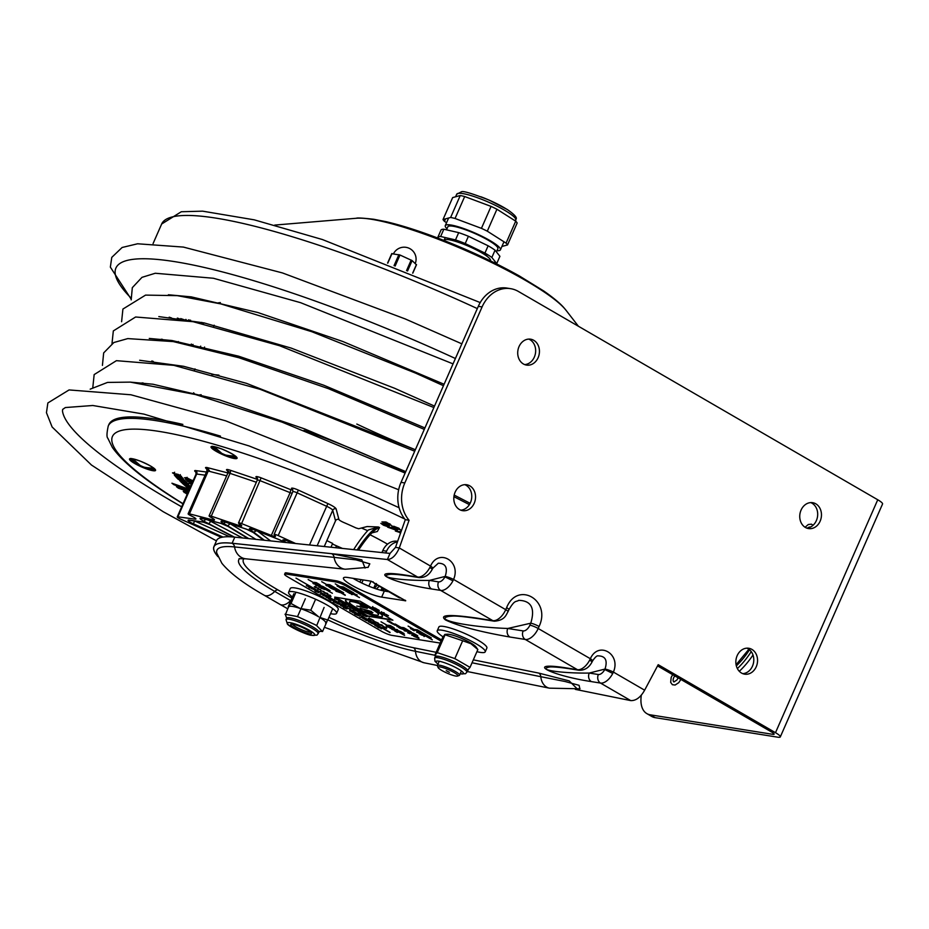<?xml version="1.0" encoding="UTF-8"?>
<svg xmlns="http://www.w3.org/2000/svg" width="929" height="929" viewBox="0 0 929 929"><rect width="100%" height="100%" fill="white"/><g stroke="black" fill="none" stroke-linecap="round" stroke-linejoin="round"><path stroke-width="1.39" d="M292.461 596.952A26.209 4.482 23.7 0 1 288.605 592.284A26.209 4.482 23.7 0 1 309.473 596.639A26.209 4.482 23.7 0 1 336.588 613.349A26.209 4.482 23.7 0 1 330.538 613.674M336.588 613.349L338.249 609.563A26.209 4.482 -156.3 0 0 311.134 592.853A26.209 4.482 -156.3 0 0 290.266 588.498L288.605 592.284M285.029 614.232L285.818 614.371A20.171 3.449 -156.3 0 0 285.424 614.626L292.856 596.395L294.249 596.139M324.105 607.438L316.673 625.67A20.171 3.449 -156.3 0 0 315.094 624.718L298.708 617.135A20.171 3.449 -156.3 0 0 296.734 616.438L285.818 614.371M322.131 631.186L321.736 631.43A20.171 3.449 -156.3 0 0 321.968 631.325A20.171 3.449 -156.3 0 0 322.131 631.186L316.673 625.67M327.194 620.955L322.526 631.581M305.351 598.764L297.524 616.589L298.708 617.135M315.094 624.718L316.278 625.263M319.82 631.337L321.736 631.43M285.424 614.626L286.655 618.168A17.593 3.008 23.7 0 1 303.969 622.476A17.593 3.008 23.7 0 1 318.856 632.301L319.669 631.348M296.734 616.438L297.524 616.589M290.847 624.276A11.357 1.951 -156.3 0 0 300.624 630.93A11.357 1.951 -156.3 0 0 311.47 633.206A11.357 1.951 -156.3 0 0 301.879 627.238A11.357 1.951 -156.3 0 0 290.986 624.207A11.357 1.951 -156.3 0 0 290.847 624.276M310.541 632.126A10.068 1.73 23.7 0 1 300.915 629.432A10.068 1.73 23.7 0 1 292.414 624.16M218.896 375.119A201.709 34.547 -156.3 0 0 211.847 374.55M193.638 392.758A201.709 34.547 -156.3 0 0 194.916 394.407M181.678 506.828A307.685 52.698 23.7 0 1 172.829 501.753A307.685 52.698 23.7 0 1 62.487 410.955A307.685 52.698 23.7 0 1 62.475 410.85M178.182 479.294L176.115 477.169L184.29 481.222L184.616 480.479L187.159 482.859L178.182 479.294L178.531 478.505M177.033 475.671L176.742 476.507L178.577 477.251L176.429 476.136M178.577 477.251L178.856 476.623M187.937 478.284L186.845 478.818L191.699 480.839L186.671 478.586M191.699 480.839L191.978 480.2M184.569 491.267L187.135 492.834M188.32 491.685L178.368 488.178L176.429 486.68L182.212 487.667L173.897 484.717L174.199 484.009M182.525 486.947L182.212 487.667L182.514 486.935M178.368 488.178L178.844 487.086M179.343 487.179L182.572 488.317M173.897 484.717L171.935 483.208L186.195 488.236L188.134 489.746L182.374 488.759L188.633 490.976M182.374 488.759L182.885 487.597L185.765 488.085M192.071 483.15L187.6 481.338L187.983 480.467M187.6 481.338L185.765 479.294L192.257 482.732M190.294 481.93L190.596 481.268M184.29 481.222L182.92 479.805L184.999 480.63M180.772 479.828L181.074 479.155M175.871 474.824L172.504 472.861L174.257 472.791L175 473.987L177.903 474.289L181.585 476.438L175.871 474.824L176.301 473.86M177.973 475.067L178.252 474.417M178.67 475.567L180.017 475.276M179.564 476.414L180.063 475.3M174.919 473.558L174.141 473.488M189.423 489.177L189.597 488.201M189.202 489.095L185.719 486.25L189.818 488.282M191.455 484.566L189.295 483.196L189.551 482.615M188.947 482.65L190.561 482.894L191.815 484.276M191.502 483.754L190.886 483.765M190.12 487.586L185.115 485.704L185.394 485.066M190.399 486.959L189.04 485.774L190.654 486.378M185.115 485.704L182.398 483.347L190.317 487.144M187.391 486.053L187.67 485.414M179.692 480.792L187.739 483.428L188.587 484.218L184.523 483.254L190.55 486.064L181.643 482.627L180.795 481.826L184.883 482.801L179.866 480.386M175.581 476.531L174.373 475.125L176.022 475.253L182.502 477.773L183.234 478.621L180.272 477.947L184.604 480.2L175.581 476.531L176.568 475.567M180.702 476.693L180.238 477.901M180.272 477.854L180.54 477.239M192.686 481.745L184.569 477.715L187.437 478.087L193.406 481.199M186.137 477.645L186.868 477.947M185.312 478.679L185.812 477.564M187.182 494.298L183.268 491.441L188.076 492.265M184.221 492.544L184.732 491.383M284.843 541.456L284.576 542.072M252.734 529.182A2.578 1.951 125.3 0 1 250.482 529.948L253.698 532.236L256.601 530.645M283.426 539.854L285.772 542.49M283.972 542.304A6.457 1.103 -156.3 0 0 278.015 539.145L278.177 539.215M330.979 547.227L332.652 543.419A40.342 6.909 23.7 0 1 326.857 540.608M376.291 588.916L379.392 586.269M382.051 587.813L380.925 590.298M371.855 532.921L377.348 531.493L379.543 527.533A64.542 13.47 -64.2 0 0 358.524 550.119M182.862 424.402A258.192 44.22 -156.3 0 0 108.89 424.518L108.252 425.981C106.73 433.065 106.591 437.141 107.81 438.209L112.328 447.36C122.187 461.458 142.625 478.354 173.653 498.037L182.978 503.878M353.647 549.608A67.132 14.005 -64.2 0 1 368.372 529.971L378.405 526.987L367.118 526.546L358.675 528.74L355.958 527.927A83.262 14.26 -156.3 0 0 343.8 522.504A5.481 0.941 23.7 0 1 338.922 519.474L336.124 508.906A10.649 1.823 -156.3 0 0 327.902 503.588L298.36 490.106A6.457 1.103 -156.3 0 0 291.834 488.933L292.809 489.908L290.858 489.722L261.13 477.866A6.457 1.103 -156.3 0 0 257.019 478.017L257.252 478.168M387.556 544.173A83.262 14.26 -156.3 0 0 370.288 534.86L370.102 534.767M398.32 527.974L400.411 529.809L394.244 527.927L392.038 526.058L398.32 527.974M400.387 533.56L399.818 532.48L395.382 531.028L400.98 531.899M389.297 526.627L385.14 524.583L387.811 526.673L383.48 525.21L380.844 523.341L385.384 525.559L382.69 523.468L389.007 526.104M392.224 527.544L397.357 530.598L387.683 527.207L392.224 527.544M385.965 521.982L391.399 525.384L381.947 521.924L385.965 521.982M383.178 590.821L384.002 588.94M381.854 590.53L382.864 588.289M295.654 543.535L278.177 535.557L298.36 490.106M239.508 523.933L238.834 525.477A5.168 0.883 -156.3 0 0 241.714 525.884A5.168 0.883 -156.3 0 0 240.843 524.885L239.148 523.677A3.879 0.662 23.7 0 1 238.498 522.934L257.287 480.13A3.879 0.662 23.7 0 1 260.399 480.792L290.127 492.649L271.338 535.452A5.168 0.883 -156.3 0 0 275.495 536.323A5.168 0.883 -156.3 0 0 275.239 535.824L274.264 534.849A3.879 0.662 23.7 0 1 274.067 534.477A3.879 0.662 23.7 0 1 278.177 535.557M271.338 535.452L241.61 523.596L261.13 477.866M238.498 522.934A3.879 0.662 23.7 0 1 241.61 523.596M238.834 525.477L211.255 516.164L230.044 473.36A2.578 1.161 108.7 0 0 230.137 470.202A6.457 1.103 -156.3 0 0 227.837 471.096M213.252 518.719L212.741 519.892A5.168 0.883 -156.3 0 0 214.483 519.961A5.168 0.883 -156.3 0 0 212.706 518.382L210.418 517.047A3.879 0.662 23.7 0 1 209.095 515.862A3.879 0.662 23.7 0 1 211.255 516.164M212.741 519.892L189.446 513.853L208.235 471.049A2.578 1.742 104.6 0 0 207.759 467.717A6.457 1.103 -156.3 0 0 206.877 469.04M195.45 518.312L195.078 519.137A5.168 0.883 -156.3 0 0 195.926 519.021A5.168 0.883 -156.3 0 0 193.023 516.826L190.317 515.444A3.879 0.662 23.7 0 1 188.134 513.807A3.879 0.662 23.7 0 1 189.446 513.853M195.078 519.137L177.88 516.826L196.669 474.034A2.578 2.183 97.6 0 0 195.752 470.597A6.457 1.103 -156.3 0 0 195.996 472.153M221.439 537.368L180.389 519.021A3.879 0.662 23.7 0 1 177.242 516.919A3.879 0.662 23.7 0 1 177.88 516.826M292.705 543.221L289.685 541.839A6.457 1.103 -156.3 0 0 283.171 540.666L284.901 542.397M377.279 585.049L374.422 588.278M274.067 534.477L292.856 491.673A3.879 0.662 23.7 0 1 296.966 492.753L326.509 506.235A8.071 1.382 23.7 0 1 332.733 510.265L335.532 520.832L324.256 546.531M335.532 520.832A2.578 2.52 165.2 0 1 338.922 519.474M248.113 538.553L228.348 526.569A6.457 1.103 -156.3 0 0 220.661 523.271L202.301 518.498A6.457 1.103 -156.3 0 0 203.753 521.169L208.874 523.77L211.115 520.867M263.72 540.179L253.756 532.735A6.457 1.103 -156.3 0 0 246.417 529.158L224.69 521.819A6.457 1.103 -156.3 0 0 223.308 523.282L227.64 525.814L230.218 523.735M187.286 493.52L188.32 493.264L187.461 493.636M737.371 668.566A54.869 29.623 -59.9 0 0 751.236 651.612M678.124 677.833L676.893 679.993L673.943 681.956A4.39 2.369 120.1 0 1 674.814 675.917M807.812 527.939A4.39 2.369 120.1 0 1 810.343 527.115M397.449 541.886A16.49 13.587 99 0 0 386.569 551.187L382.794 550.583A16.49 13.587 -81 0 1 397.391 541.259L397.658 541.305M382.794 550.583L381.924 552.569M580.01 688.795L549.411 688.168A14.818 11.462 -78.6 0 1 540.806 676.695L565.029 681.491L579.092 685.323L579.87 688.819M589.683 660.089A13.505 7.293 120.1 0 1 577.432 669.693L568.304 668.241A6.457 5.319 99 0 0 569.837 668.787L578.976 670.239C584.771 670.424 589.149 667.614 592.121 661.808L589.683 660.089L590.345 658.719A6.457 1.266 26 0 1 592.539 660.972C595.129 657.198 596.975 655.502 598.09 655.874L598.079 655.874C605.453 655.967 607.752 660.368 605.011 669.054A6.457 0.941 21.5 0 1 613.395 672.073C621.257 653.9 598.392 640.638 590.345 658.719L538.193 628.492L539.075 626.494A6.457 1.103 -156.3 0 0 530.761 623.196L507.757 628.468A6.457 5.319 99 0 0 509.905 637.015L525.291 639.466A13.505 7.293 -59.9 0 0 538.193 628.492A6.457 1.103 -156.3 0 0 529.89 625.182A7.049 3.809 120.1 0 1 523.155 630.919L507.757 628.468C469.493 627.203 432.519 619.62 448.904 616.38L448.904 616.38M592.539 660.972L592.121 661.808M568.304 668.241C523.77 660.914 547.959 674.93 591.378 681.607A6.457 5.319 -81 0 1 589.23 673.06C561.65 673.444 536.497 669.693 549.19 667.092L549.631 667.022C548.911 666.987 553.301 666.302 569.849 668.787M438.267 563.229L438.302 563.218C445.641 563.334 447.941 567.735 445.2 576.41L429.419 580.416C401.839 580.788 376.686 577.037 389.367 574.436L389.832 574.366C389.112 574.331 393.466 573.646 410.026 576.143L419.153 577.594C424.948 577.78 429.326 574.97 432.299 569.163L429.86 567.433A13.505 7.293 120.1 0 1 417.62 577.048L387.37 559.513L390.041 553.417L395.51 547.355L399.296 547.959C395.928 555.484 391.945 559.328 387.37 559.513L232.122 543.244L234.793 537.148A129.096 22.11 -156.3 0 0 216.573 540.562L213.902 546.647A129.096 22.11 23.7 0 1 232.122 543.244M419.153 577.594A6.457 5.319 99 0 1 417.62 577.048L408.493 575.585A6.457 5.319 99 0 0 410.026 576.143M431.555 588.963A6.457 5.319 -81 0 1 429.419 580.416L438.546 581.868A6.457 5.319 99 0 0 440.683 590.414A13.505 7.293 -59.9 0 0 452.934 580.811L453.573 579.429L505.724 609.668A13.505 7.293 120.1 0 1 492.823 620.642L440.683 590.414L431.555 588.963C388.148 582.286 363.959 568.258 408.493 575.585M518.498 600.424L518.835 600.343C531.307 600.726 535.29 608.344 530.761 623.196L529.89 625.182M539.075 626.494C551.594 600.204 517.558 580.462 506.607 607.671A6.457 1.103 23.7 0 1 508.906 609.679C514.98 599.46 515.607 602.271 518.835 600.343L518.684 600.378M448.951 616.368L452.586 616.09C455.872 615.788 464.663 616.67 478.969 618.737A6.457 5.319 -81 0 1 477.436 618.191C449.427 614.162 438.778 614.743 445.49 619.933C458.345 626.088 479.817 631.79 509.905 637.015M452.934 580.811L444.933 576.851A7.049 3.809 120.1 0 1 438.546 581.868M445.2 576.41A6.457 0.941 21.5 0 1 453.573 579.429C461.446 561.244 438.581 547.994 430.533 566.075L429.86 567.433M591.378 681.607L600.506 683.07A13.505 7.293 -59.9 0 0 612.745 673.455L613.395 672.073L644.633 690.189L658.196 664.688L775.494 732.691A13.505 2.311 23.7 0 1 780.302 736.918A13.505 2.311 23.7 0 1 777.77 737.185L655.177 717.664L650.265 714.819A32.271 17.419 120.1 0 1 646.863 713.623A32.271 17.419 120.1 0 1 641.324 695.147M612.745 673.455L604.756 669.507A7.049 3.809 120.1 0 1 598.357 674.512L589.23 673.06L605.011 669.054M376.431 583.505L376.175 584.074L405.729 600.784L381.656 597.115A23.237 3.983 23.7 0 1 357.119 588.127A23.237 3.983 23.7 0 1 343.463 577.966A23.237 3.983 23.7 0 1 347.818 577.501L371.252 581.229L376.175 584.074A13.505 7.293 120.1 0 1 374.747 583.575A13.505 7.293 120.1 0 1 373.075 581.763M460.749 510.16A13.111 10.8 99 0 0 471.409 499.651A13.111 10.8 99 0 0 466.091 485.286A13.111 10.8 99 0 0 464.814 484.671M459.483 509.545A13.111 10.8 -81 0 1 454.444 494.054A13.111 10.8 -81 0 1 466.73 484.764A13.111 10.8 -81 0 1 469.865 485.89A13.111 10.8 -81 0 1 474.905 501.381A13.111 10.8 -81 0 1 462.607 510.66A13.111 10.8 -81 0 1 459.483 509.545M806.686 528.078A13.111 10.8 99 0 0 817.346 517.569A13.111 10.8 99 0 0 812.016 503.204A13.111 10.8 99 0 0 810.75 502.589M805.408 527.463A13.111 10.8 -81 0 1 800.38 511.972A13.111 10.8 -81 0 1 812.666 502.694A13.111 10.8 -81 0 1 815.79 503.808A13.111 10.8 -81 0 1 820.83 519.299A13.111 10.8 -81 0 1 808.544 528.578A13.111 10.8 -81 0 1 805.408 527.463M409.074 520.275A32.271 26.593 -81 0 1 404.812 482.964L401.038 482.36A32.271 26.593 99 0 0 405.299 519.671L409.074 520.275L399.296 547.959L430.533 566.075A6.457 1.266 26 0 1 432.728 568.316A6.457 1.266 26 0 1 432.717 568.339L438.302 563.229M217.955 556.668A129.096 22.11 23.7 0 1 213.902 546.647M644.633 690.189C640.604 697.331 635.982 700.803 630.756 700.605L575.283 689.364M234.793 537.148L390.041 553.417M353.032 578.326A23.237 3.983 -156.3 0 0 384.339 591.03L388.821 591.738M753.001 655.003A56.483 30.494 120.1 0 1 739.31 671.295M646.863 713.623L651.775 716.468A32.271 17.419 -59.9 0 0 655.177 717.664M395.51 547.355L405.299 519.671M478.307 306.326L482.081 306.93A32.271 26.593 -81 0 1 510.66 288.675L506.886 288.071A32.271 26.593 99 0 0 478.307 306.326L401.038 482.36M657.546 665.907L771.72 732.087A6.747 1.161 23.7 0 1 774.124 734.2A6.747 1.161 23.7 0 1 772.858 734.34L650.265 714.819M742.782 673.653A13.111 10.8 99 0 0 753.442 663.143A13.111 10.8 99 0 0 748.112 648.779A13.111 10.8 99 0 0 746.846 648.175M524.653 364.586A13.111 10.8 99 0 0 535.313 354.065A13.111 10.8 99 0 0 529.994 339.712A13.111 10.8 99 0 0 528.717 339.097M775.494 732.691L877.742 499.767A13.505 2.311 23.7 0 1 882.55 503.994L780.302 736.918M877.742 499.767L518.37 291.439A32.271 26.593 -81 0 0 510.66 288.675M482.081 306.93L404.812 482.964M533.769 340.316A13.111 10.8 -81 0 1 538.808 355.795A13.111 10.8 -81 0 1 526.511 365.085A13.111 10.8 -81 0 1 523.387 363.971A13.111 10.8 -81 0 1 518.347 348.48A13.111 10.8 -81 0 1 530.633 339.19A13.111 10.8 -81 0 1 533.769 340.316M751.886 649.383A13.111 10.8 -81 0 1 756.926 664.874A13.111 10.8 -81 0 1 744.64 674.164A13.111 10.8 -81 0 1 741.505 673.037A13.111 10.8 -81 0 1 736.476 657.558A13.111 10.8 -81 0 1 748.762 648.268A13.111 10.8 -81 0 1 751.886 649.383M365.062 568.06L361.822 559.862L331.723 553.707A5.168 4.482 -84 0 1 334.115 557.365L356.051 559.873L369.812 563.822L368.058 567.375M385.79 552.976L386.569 551.187M400.178 597.997A13.505 7.293 120.1 0 1 398.762 597.498L374.747 583.575M319.715 617.437A20.171 3.449 -156.3 0 1 325.626 623.22L327.751 620.038L319.739 617.39M327.751 620.038L332.733 608.669M300.973 608.75A20.171 3.449 -156.3 0 1 318.554 616.751L310.785 610.202L315.605 599.24M310.785 610.202L300.195 608.472L291.021 603.49L288.222 606.614L293.901 593.677M291.021 603.49L295.968 592.237M300.195 608.472A20.171 3.449 -156.3 0 0 288.907 606.683M440.091 666.929A10.811 1.846 23.7 0 1 452.307 671.516A10.811 1.846 23.7 0 1 457.591 676.068A10.811 1.846 23.7 0 1 447.221 673.188A10.811 1.846 23.7 0 1 438.093 667.51A10.811 1.846 23.7 0 1 440.091 666.929M449.381 672.317L446.245 670.68L449.381 672.317M457.591 676.068L459.251 675.453A12.1 2.067 -156.3 0 0 459.565 675.197A12.1 2.067 -156.3 0 0 452.446 669.902A12.1 2.067 -156.3 0 0 439.672 665.222A12.1 2.067 -156.3 0 0 437.396 665.466A12.1 2.067 -156.3 0 0 437.42 665.872L438.093 667.51M443.063 636.818A26.209 4.482 23.7 0 1 437.222 630.779A26.209 4.482 23.7 0 1 458.09 635.134A26.209 4.482 23.7 0 1 485.217 651.844A26.209 4.482 23.7 0 1 476.925 651.67M485.217 651.844L486.877 648.059A26.209 4.482 -156.3 0 0 459.75 631.348A26.209 4.482 -156.3 0 0 438.883 626.994L437.222 630.779M454.85 658.591L455.814 659.149A20.171 3.449 -156.3 0 0 453.747 658.208L454.85 658.591L462.677 640.755L445.061 634.786L437.234 652.611L438.337 652.994A20.171 3.449 -156.3 0 0 437.687 652.878A20.171 3.449 -156.3 0 0 437.071 652.785L437.234 652.611M470.028 667.37L469.877 667.556A20.171 3.449 -156.3 0 0 469.075 666.825L470.028 667.37L477.854 649.545L470.91 643.704L462.677 640.755M453.747 658.208L438.337 652.994M469.075 666.825L455.814 659.149M467.728 670.006L469.877 667.556M437.071 652.785L434.935 655.247A20.171 3.449 -156.3 0 0 435.434 655.711M435.434 655.804L434.772 655.421L442.599 637.584L444.875 634.414L447.186 634.217A16.455 2.822 23.7 0 1 470.399 642.752A16.455 2.822 23.7 0 1 475.938 646.839L477.854 649.545M444.027 240.472L444.085 240.297A25.315 4.331 23.7 0 1 459.309 242.608A25.315 4.331 23.7 0 1 484.09 254.279A25.315 4.331 23.7 0 1 490.442 260.654L490.361 260.817M446.977 228.743A30.111 5.156 23.7 0 1 445.281 225.631A30.111 5.156 23.7 0 1 463.536 228.488A30.111 5.156 23.7 0 1 492.846 242.318A30.111 5.156 23.7 0 1 500.429 249.831A30.111 5.156 23.7 0 1 496.98 250.702M491.859 257.472L495.052 250.191L499.918 256.311L496.725 263.592L491.859 257.472A32.271 5.528 23.7 0 0 484.938 253.071L465.22 243.549L468.413 236.268L488.131 245.79A32.271 5.528 23.7 0 1 495.052 250.191M488.131 245.79L484.938 253.071M443.841 229.219A32.271 5.528 23.7 0 0 441.043 229.986L437.849 237.267A32.271 5.528 23.7 0 1 440.648 236.5L443.841 229.219L458.694 232.633A32.271 5.528 23.7 0 1 468.413 236.268M488.201 255.022L483.591 253.965M452.829 240.506A32.271 5.528 23.7 0 1 449.555 238.544M486.099 253.745A27.301 4.68 23.7 0 1 480.142 251.945M457.463 241.981A27.301 4.68 23.7 0 1 452.853 239.299M446.501 229.835L447.859 226.757A27.301 4.68 23.7 0 1 464.407 229.358A27.301 4.68 23.7 0 1 490.976 241.888A27.301 4.68 23.7 0 1 497.863 248.705L496.434 251.933M458.694 232.633L455.5 239.914L440.648 236.5M443.992 240.46L445.27 237.557M437.849 237.267L438.778 238.439M494.565 262.884L495.134 261.583M455.5 239.914A32.271 5.528 23.7 0 1 465.22 243.549M483.591 237.104A9.685 1.661 23.7 0 1 482.662 237.197M466.613 230.16A9.685 1.661 23.7 0 1 466.056 229.405M445.572 218.838L444.457 221.357L446.57 222.693M443.017 219.534L452.655 197.587L460.261 195.508L450.623 217.467L443.017 219.534A35.499 6.085 23.7 0 0 444.457 221.357M450.623 217.467A35.499 6.085 23.7 0 1 455.047 218.478L464.686 196.53L491.069 206.401L481.431 228.348A35.499 6.085 23.7 0 1 487.295 231.182L496.934 209.234L515.711 221.172A35.499 6.085 23.7 0 1 517.163 222.995L507.524 244.942A35.499 6.085 23.7 0 0 506.073 243.131L487.295 231.182M491.069 206.401A35.499 6.085 23.7 0 1 496.934 209.234M460.261 195.508A35.499 6.085 23.7 0 1 464.686 196.53M481.431 228.348L455.047 218.478M515.711 221.172L506.073 243.131M501.904 246.475L507.524 244.942M186.648 320.435L185.881 319.379M177.334 318.09L178.67 318.542A4.192 3.693 132.5 0 1 179.831 319.228M171.575 317.973L169.194 317.172M188.541 319.831A1.614 1.417 -47.5 0 0 188.842 319.959L190.48 320.389M185.707 320.261L180.737 318.577M170.541 340.328A18.882 16.606 -47.5 0 0 170.692 341.14M199.77 347.132A18.882 16.606 -47.5 0 0 200.687 346.134M202.812 323.768A18.882 16.606 -47.5 0 0 201.686 322.386M178.31 341.558A11.624 10.219 -47.5 0 0 178.983 342.638M191.583 345.24A11.624 10.219 -47.5 0 0 193.035 344.427M191.293 344.055L191.409 344.16A11.624 10.219 -47.5 0 0 191.037 345.123M190.561 320.191L190.213 321.12M416.355 264.73L412.116 260.596L399.981 255.01L391.852 253.71M346.401 591.262L347.76 591.796L346.622 590.763M339.666 586.71L337.552 586.42L339.968 586.977M330.538 588.034L328.761 586.745L332.71 588.382L330.619 587.86M330.341 587.488L329.214 587L330.376 587.407M336.623 590.832L337.959 591.808L337.006 590.879M336.67 590.751L337.262 590.937M336.414 591.448L335.903 591.146L336.809 590.763L339.851 592.528L336.461 591.343M321.678 587.86L323.013 588.835L322.049 587.894M321.469 588.475L320.958 588.173L321.852 587.79L324.895 589.543L321.504 588.371M319.634 587.407L321.004 587.291L319.773 587.105M320.412 587.082L315.384 584.945L320.47 586.977M379.125 610.318L376.524 608.913L379.137 610.33L376.977 609.981L374.689 608.658L378.475 609.947M379.148 611.143L377.383 610.225L379.229 610.957M386.336 615.416L387.799 615.451L386.499 614.592L388.496 615.753L386.418 615.23M372.343 607.287L376.152 608.6L373.992 608.251L372.506 606.904M375.455 608.298L372.634 607.345L375.49 608.216M414.206 630.745L412.441 629.827L414.288 630.559M424.414 635.97L420.988 634.774L424.39 635.842L424.925 636.156L424.042 636.551L424.472 635.889M399.156 627.818L398.808 626.715L399.249 627.644L401.328 628.167L399.261 627.586M398.738 626.889L397.194 626.46M398.68 627.539L398.936 626.959M389.75 622.36L387.265 620.92L389.425 621.269L391.922 622.709L389.832 622.186M410.2 633.799L407.634 632.73L410.246 633.694M412.395 634.762L413.73 635.738L412.778 634.797M412.186 635.366L411.675 635.076L412.581 634.681L415.623 636.446L412.232 635.273M347.156 589.102L350.233 590.914L346.865 590.031L347.144 589.125M347.121 589.172L344.508 588.661L347.492 589.706M346.865 590.031L347.121 589.45M350.605 591.192L347.992 590.681L350.326 590.972L353.717 592.934L350.988 592.423L350.349 592.04L350.628 591.146L350.976 591.68M350.349 592.04L350.605 591.459M421.151 632.115L424.263 633.833L421.545 633.323L421.151 632.092M420.895 632.672L418.538 631.581L421.534 632.614M420.907 632.951L421.162 632.359M424.379 634.693L424.669 634.031L424.414 634.612L422.021 633.59L424.356 633.892L427.746 635.854L425.029 635.331L424.634 634.112M424.379 634.96L424.634 634.379M333.581 587.023L330.968 586.501L333.952 587.163L336.693 588.754L333.976 588.243L333.325 587.871L333.604 586.965L333.952 587.5M333.325 587.871L333.581 587.291M336.809 589.625L334.452 588.521L336.786 588.812L340.177 590.774L337.459 590.263L336.809 589.892L337.088 588.986L337.436 589.52M336.809 589.892L337.064 589.311M407.61 629.967L410.723 631.674L408.04 630.547M407.994 630.663L405.706 629.676M405.659 629.804L407.994 630.466M407.366 630.791L407.622 630.21M411.094 631.952L408.481 631.441L413.556 633.311L411.489 633.183L410.839 632.812L411.117 631.906L411.466 632.44M410.839 632.812L411.094 632.219M320.424 585.595L323.153 586.605L319.797 585.711L320.064 584.805M320.041 584.864L317.428 584.341L320.424 585.456M319.797 585.711L320.052 585.131M323.269 587.465L320.911 586.362L323.246 586.652L326.636 588.614L323.919 588.103L323.269 587.732L323.559 586.803L323.896 587.36M323.269 587.732L323.524 587.151M394.453 628.503L391.457 627.261L394.511 628.387M393.815 628.364L394.093 627.725M393.826 628.631L394.082 628.05M397.937 630.524L400.666 631.534L397.949 631.023L397.554 629.804M397.333 630.303L394.941 629.281L397.275 629.572L397.937 630.385M397.31 630.652L397.566 630.071M388.368 627.249L386.081 625.925L389.832 627.296L388.159 626.227L390.528 627.598L388.438 627.075M394.709 630.408L391.783 629.235L394.779 630.245M345.205 595.326L321.701 581.693L345.309 595.083M391.028 626.367L390.981 626.982L387.985 625.24L390.319 625.542L393.699 627.505L390.505 626.239M404.521 635.401L381.018 621.78L404.626 635.157M395.278 624.044L418.782 637.677L395.278 624.044M377.743 622.802L377.464 623.405L382.26 625.531M382.411 625.809L378.684 624.3M378.637 624.404L377.801 623.359M381.552 625.531L378.37 623.696L381.552 625.531L380.995 624.671M378.44 623.533L378.927 624.439M321.26 591.123L320.331 589.752L317.788 589.102L320.308 589.509L321.248 590.879L323.791 591.529L321.364 590.902M320.656 590.774L320.911 590.182M318.81 588.87L314.269 586.756L318.717 588.684M318.043 588.568L317.416 587.813M314.838 587.093L315.442 587.639M346.018 605.476L343.01 603.734L346.111 605.244M342.151 603.235L344.682 603.629L342.244 603.002M330.898 596.592L328.564 595.35L331.003 596.36M350.976 607.508L350.291 606.892M353.217 609.122L349.385 607.125L353.217 609.122L352.811 608.332M350.036 607.473L350.721 608.089M335.102 598.531L336.635 599.414L335.264 598.171M334.661 598.891L334.87 597.939L338.992 600.343L334.707 598.787M371.194 620.061L368.395 618.354L372.099 619.527L373.713 620.467L371.286 619.84M370.555 618.842L369.208 618.772L370.915 619.782L372.854 620.096L370.601 618.749M330.887 600.308L328.343 598.508L333.778 600.773L330.991 600.076M328.343 598.508L329.075 599.1M330.387 599.484L328.947 598.857L331.548 600.157L330.619 598.938M364.423 618.644L366.293 619.852L363.227 618.737L362.484 618.11L364.458 618.551M365.759 619.469L366.363 619.701M362.484 618.11L363.285 618.609M364.226 618.668L365.736 619.538L364.307 618.47M328.297 597.568L328.715 598.264L326.149 597.242L328.239 597.962L326.288 596.673L328.854 597.951M326.102 596.859L327.902 597.904L326.149 596.755M310.634 587.128L309.125 587.36L309.554 586.71M309.125 587.36L308.544 587.023L309.322 586.803L306.303 585.723L311.47 587.488M311.412 587.604L310.263 586.931M309.252 587.767L312.144 588.22L309.345 587.546M366.502 620.618L364.992 619.713L368.604 620.955L366.607 620.398M320.099 594.049L322.99 594.514L320.191 593.84M354.123 613.14L352.393 612.211L354.762 612.931M355.122 613.43L353.786 612.466M355.064 613.094L355.772 613.604M353.148 612.257L353.844 612.734M352.393 612.211L353.078 612.699M353.752 612.664L354.82 613.43M351.94 611.282L352.37 611.979L349.792 610.957L351.882 611.677L349.943 610.388L352.509 611.665M349.629 610.643L351.557 611.619L349.803 610.469M354.762 614.15L359.151 615.985L354.866 613.906M358.745 615.219L359.326 615.59M336.507 602.491L337.912 603.606L333.395 601.76L336.553 602.375M337.366 603.281L335.81 602.375L337.366 602.84M389.983 632.591L295.979 578.093L390.087 632.347M364.865 611.108L372.924 612.583M360.092 608.344L371.437 611.445L372.448 612.896L365.527 611.863L363.994 610.968L370.299 611.956L369.916 611.212L370.299 611.956M352.439 601.702A15.816 2.706 -156.3 0 0 349.478 602.015A15.816 2.706 -156.3 0 0 362.867 610.852A15.816 2.706 -156.3 0 0 378.44 614.731A15.816 2.706 -156.3 0 0 369.138 607.81A15.816 2.706 -156.3 0 0 352.439 601.702M367.327 608.356L356.771 606.033L364.226 607.218L360.138 604.849L361.706 605.093L367.327 608.356M378.475 614.568A15.816 2.706 -156.3 0 0 378.567 614.441A15.816 2.706 -156.3 0 0 369.266 607.52A15.816 2.706 -156.3 0 0 352.567 601.411A15.816 2.706 -156.3 0 0 349.606 601.725A15.816 2.706 -156.3 0 0 349.571 601.887M357.642 606.172L366.595 607.926M361.009 604.988L364.226 607.218M360.011 601.144L392.921 620.212L367.64 616.194L334.742 597.115L360.011 601.144M440.207 643.065L391.887 635.366A8.071 1.382 23.7 0 1 381.494 631.244L287.491 576.746A8.071 1.382 23.7 0 1 284.611 574.215A8.071 1.382 23.7 0 1 286.132 574.052L286.643 572.891L336.286 580.799L335.775 581.96A8.071 1.382 23.7 0 1 346.157 586.083L440.172 640.592A8.071 1.382 23.7 0 1 441.054 641.126M286.132 574.052L335.775 581.96M441.565 639.953A8.071 1.382 -156.3 0 0 440.683 639.419L440.172 640.592M349.652 592.516L345.704 591.134L346.61 590.751L349.652 592.516M342.755 588.51L340.838 588.208L341.651 588.789L339.073 587.291L342.755 588.51M345.449 590.078L343.533 589.776L344.345 590.345L341.767 588.858L345.449 590.078M337.587 586.327L337.006 585.827M352.939 594.421L351.58 594.537L352.358 594.212L349.118 593.12L350.279 593.004L347.33 592.075L352.939 594.421M328.564 585.967L326.439 585.676L329.226 586.42M326.474 585.584L325.893 585.084M336.507 590.589L331.281 588.463L336.507 590.589M386.011 614.313L383.387 613.709L386.011 614.313M383.665 612.931L381.54 612.641L384.327 613.395M381.575 612.559L380.995 612.048M397.113 626.634L398.831 626.715M395.777 625.298L393.78 624.439L395.777 625.298M396.637 625.438L397.322 625.902M394.488 625.008L393.78 624.439M396.729 625.949L396.462 625.333M393.838 623.823L391.933 623.522L392.735 624.091L390.168 622.604L393.838 623.823M406.763 631.314L404.138 630.71L406.054 631.012L404.754 630.152L406.763 631.314M404.312 629.885L399.853 628.213L404.312 629.885M418.979 638.397L413.753 636.272L418.979 638.397M357.189 594.955L351.476 592.69L357.189 594.955M346.749 588.893L341.024 586.64L343.358 586.931L346.749 588.893M343.382 587.743L344.009 587.639M431.23 637.863L425.505 635.61L427.839 635.9L431.23 637.863M427.863 636.713L428.118 636.133M420.779 631.813L415.054 629.56L417.4 629.85L420.779 631.813M343.649 592.795L337.935 590.542L340.269 590.832L343.649 592.795M333.209 586.733L327.484 584.48L329.83 584.771L333.209 586.733M417.69 635.715L411.965 633.462L414.299 633.752L417.69 635.715M414.322 634.553L414.949 634.461M407.239 629.653L401.525 627.4L403.86 627.69L407.239 629.653M330.109 590.635L324.395 588.382L326.729 588.672L330.109 590.635M319.669 584.585L313.944 582.332L316.29 582.622L319.669 584.585M316.301 583.424L316.557 582.843M404.15 633.555L398.425 631.302L400.759 631.592L404.15 633.555M400.782 632.405L401.409 632.301M318.206 591.727L318.798 592.679L315.233 591.25L314.676 590.298L318.984 592.261M315.279 591.123L314.676 590.298M379.891 627.981L377.232 626.831L379.891 627.981M377.871 627.156L378.475 627.772M381.157 628.84L380.809 628.027M323.513 595.083L325.44 596.372L322.874 595.35L324.964 596.07L323.559 594.966M344.253 607.276L346.97 609.029L343.521 607.647L346.366 608.681L344.322 607.125M346.482 608.112L347.179 608.565M346.366 608.681L346.25 607.984M375.142 624.752L371.089 623.08L375.142 624.752M371.716 623.173L371.089 623.08M340.699 604.779L337.088 603.536L340.699 604.779M363.367 617.924L359.941 617.146L363.367 617.924M315.407 590.124L311.354 588.452L315.407 590.124M311.981 588.545L311.354 588.452M369.127 621.524L371.054 622.813L368.488 621.791L370.578 622.511L369.173 621.408M375.664 625.31L377.604 626.611L375.026 625.577L377.116 626.297L375.711 625.205M342.778 605.975L343.138 606.637L340.606 605.627L343.277 606.312M327.96 594.246L323.338 591.796L327.809 593.968M363.227 614.383L360.696 613.988L358.095 612.165L363.227 614.383M366.978 616.786L362.438 614.684L366.874 616.601M366.212 616.484L365.585 615.741M363.007 615.01L363.611 615.567M383.607 626.576L386.603 628.48L383.212 627.052L386.023 628.143L383.665 626.448M382.841 626.494L383.526 627.11M386.023 628.143L385.616 627.354M350.256 606.869L347.156 606.138L350.256 606.869M330.376 595.338L327.275 594.606L330.376 595.338M338.922 600.668L341.918 602.573L338.528 601.144L341.338 602.236L338.98 600.54M338.388 600.029L338.853 601.214M341.338 602.236L340.943 601.458M359.035 611.956L353.31 609.703L359.035 611.956M378.254 623.092L375.722 622.697L372.924 620.781L378.254 623.092M432.322 639.826L408.098 626.088L432.322 639.826M332.385 593.283L308.161 579.545L332.385 593.283M359.465 597.591L335.241 583.853L359.465 597.591M393.513 629.328L389.565 627.69L393.513 629.328M398.425 632.173L396.509 631.871L397.322 632.44L394.744 630.954L398.425 632.173M421.487 634.147L421.929 634.855L419.258 633.787L422.068 634.542M419.293 633.694L418.84 633.079M419.351 632.916L416.738 632.312L418.642 632.614L417.342 631.755L419.351 632.916M413.033 629.247L410.92 628.956L413.695 629.699M410.955 628.863L410.374 628.364M314.943 584.132L312.945 583.273L314.943 584.132M315.814 584.271L316.499 584.736M313.654 583.842L312.945 583.273M315.895 584.782L315.639 584.167M346.157 586.083L346.668 584.922A8.071 1.382 -156.3 0 0 336.286 580.799M286.643 572.891A8.071 1.382 -156.3 0 0 285.122 573.054L284.611 574.215M346.668 584.922L440.683 639.419M335.613 597.254L367.768 615.904L392.177 619.782M349.269 599.855A20.171 3.449 23.7 0 1 370.566 607.659A20.171 3.449 23.7 0 1 382.423 616.484A20.171 3.449 23.7 0 1 362.565 611.537A20.171 3.449 23.7 0 1 345.483 600.262A20.171 3.449 23.7 0 1 349.269 599.855M345.576 600.134A20.171 3.449 -156.3 0 0 362.693 611.247A20.171 3.449 -156.3 0 0 382.469 616.322M315.349 590.472L318.206 592.33L315.558 591.297M318.206 592.33L317.915 591.564M314.931 589.718L315.488 590.67M322.711 595.036L324.627 596.012L322.886 594.862M368.325 621.478L370.241 622.453L368.325 621.478M374.863 625.275L376.791 626.251L374.863 625.275M340.85 605.116L342.592 606.323L340.943 605.673M323.977 591.97L327.089 593.956L324.476 592.876M327.089 593.956L326.532 593.108M358.733 612.374L361.335 613.848L358.757 612.734M373.551 620.99L376.245 622.535L374.062 621.606M390.075 627.83L391.933 628.887L390.006 628.097M390.343 626.611L390.598 626.03M400.782 632.672L401.038 632.092M316.313 583.702L316.94 583.331M326.753 589.752L327.38 589.381M403.883 628.77L404.138 628.19M414.322 634.821L414.578 634.24M329.853 585.851L330.469 585.491M340.293 591.912L340.92 591.541M417.423 630.93L417.678 630.35M427.863 636.98L428.49 636.609M343.393 588.011L343.649 587.43M353.833 594.061L354.46 593.701M419.351 633.206L421.487 634.6L419.502 633.822M421.487 634.6L421.267 634.019M336.135 547.773L336.391 545.973L335.624 547.715M384.966 521.97L390.11 524.014M385.895 521.982L387.3 522.632M393.873 527.777L398.088 528.659L397.391 527.951L391.875 526.313M397.867 529.425L396.172 528.078M394.349 527.196L395.069 527.881L393.292 527.417M387.114 524.374L388.659 524.92M389.82 525.233L388.264 524.188M385.976 523.108L383.236 522.551M385.895 524.397L383.805 523.271M382.841 523.457L385.152 524.571M386.522 525.106L388.043 525.512M385.663 523.41L386.661 523.759M396.997 529.983L395.893 529.855L397.345 530.598M400.329 531.307L400.817 532.352M393.838 526.278L399.168 528.415M394.976 529.46L392.619 528.566L394.976 529.46M389.112 524.235L387.439 523.132L385.28 523.097L389.112 524.235M314.629 635.285A15.003 2.566 23.7 0 1 292.078 627.307A15.003 2.566 23.7 0 1 296.583 624.462A15.003 2.566 23.7 0 1 314.629 635.285M318.217 633.764A17.593 3.008 -156.3 0 0 303.33 623.928A17.593 3.008 -156.3 0 0 286.016 619.62L287.398 624.044C288.919 626.75 307.406 635.111 311.331 635.32L317.033 635.134L318.856 632.301M455.407 358.513A314.676 53.894 -156.3 0 0 130.884 297.895M220.394 302.587A213.809 36.614 -156.3 0 0 217.293 303.063M356.806 424.054A201.709 34.547 -156.3 0 0 414.253 449.276M342.476 548.435A201.709 34.547 23.7 0 1 332.396 544.011M367.71 530.668A201.709 34.547 23.7 0 1 361.439 528.02M304.015 430.336A201.709 34.547 23.7 0 1 405.381 472.455M384.966 591.123L385.535 589.834M363.146 579.94L361.799 583.017M368.848 586.141L371.019 581.194M375.525 584.027L373.76 588.045M233.783 537.055L210.163 524.711A6.457 1.103 -156.3 0 0 202.719 521.947L189.168 520.124A2.578 2.183 97.6 0 0 189.841 520.356L203.393 522.179L209.989 524.664A2.578 0.941 117.6 0 1 209.861 524.548M202.719 521.947A2.578 2.183 97.6 0 0 203.393 522.179M210.163 524.711A2.578 0.941 117.6 0 1 209.989 524.664L233.667 537.043M229.753 536.788L194.672 521.006M189.168 520.124A6.457 1.103 -156.3 0 0 193.337 523.782L194.637 521.088A3.879 0.662 23.7 0 1 194.347 520.96M193.337 523.782L223.053 537.067M270.641 540.91L257.287 530.923M253.698 532.236L264.428 540.26M278.015 539.145L254.755 529.867M254.592 529.797A6.457 1.103 -156.3 0 0 250.482 529.948M357.131 549.968A64.542 13.47 115.8 0 1 378.405 526.987L379.543 527.533M220.475 436.119A258.192 44.22 -156.3 0 0 108.252 425.981M183.048 503.692A250.122 42.839 23.7 0 1 174.791 498.513A250.122 42.839 23.7 0 1 145.145 429.639A250.122 42.839 23.7 0 1 404.742 518.997M150.591 468.088A13.552 2.322 -156.3 0 0 154.237 468.785A13.552 2.322 -156.3 0 0 154.528 468.797M131.395 458.647A13.552 2.322 -156.3 0 0 134.589 461.063M155.178 469.609A13.552 2.322 23.7 0 1 153.726 469.958A13.552 2.322 23.7 0 1 133.764 462.027A13.552 2.322 23.7 0 1 130.362 458.717M226.444 450.96A14.202 2.427 -156.3 0 0 212.602 446.431A14.202 2.427 -156.3 0 0 214.599 450.368A14.202 2.427 -156.3 0 0 235.513 458.671A14.202 2.427 -156.3 0 0 226.444 450.96M211.905 446.524L211.847 446.594C213.473 447.453 207.202 444.271 221.787 448.986C238.544 456.267 236.628 457.858 236.709 457.498A13.552 2.322 23.7 0 1 222.043 453.491A13.552 2.322 23.7 0 1 215.284 449.88A13.552 2.322 23.7 0 1 211.882 446.57M131.082 458.578A14.202 2.427 -156.3 0 0 133.079 462.514A14.202 2.427 -156.3 0 0 152.449 470.62A14.202 2.427 -156.3 0 0 149.929 465.65A14.202 2.427 -156.3 0 0 131.082 458.578M206.47 472.037L195.752 470.597M227.919 472.954L207.759 467.717M257.472 479.434L230.137 470.202M232.111 455.942A13.552 2.322 -156.3 0 0 236.047 456.65M212.915 446.501A13.552 2.322 -156.3 0 0 216.109 448.916M208.874 523.77L234.41 537.113M227.64 525.814L248.751 538.611M196.913 472.664L195.81 471.886L196.031 474.127A3.879 0.662 23.7 0 1 196.669 474.034L205.1 475.16M188.134 513.807L206.923 471.003A3.879 0.662 23.7 0 1 208.235 471.049L226.664 475.834M209.095 515.862L227.884 473.058A3.879 0.662 23.7 0 1 230.044 473.36L256.358 482.256M292.124 493.345A5.168 0.883 -156.3 0 1 290.127 492.649L290.858 489.722M292.856 491.673L292.635 489.444A2.578 2.322 -45.1 0 0 291.834 488.933M309.496 544.975L327.902 503.588M317.149 545.776L332.733 510.265A2.578 2.52 165.2 0 1 336.124 508.906M221.392 523.48A2.578 1.742 -75.4 0 1 221.032 523.433A2.578 1.742 -75.4 0 1 220.661 523.271M203.079 518.707A2.578 1.742 -75.4 0 1 202.673 518.672A2.578 1.742 -75.4 0 1 202.301 518.498M205.39 519.381A2.578 0.801 116.9 0 1 203.753 521.169M242.55 537.961L208.41 520.159M252.92 532.166A2.578 2.044 -53.2 0 0 253.756 532.735M225.306 522.075A2.578 1.428 120.3 0 1 223.308 523.282M255.928 539.366L230.02 523.666M355.273 578.686L354.936 579.452M214.216 446.803A11.926 2.044 23.7 0 1 214.1 446.652L221.427 453.05C223.332 454.896 227.849 455.849 234.944 455.907A11.926 2.044 23.7 0 0 235.142 455.884L234.944 455.907M132.696 458.949A11.926 2.044 23.7 0 1 132.58 458.798L139.907 465.185C141.8 467.032 146.306 467.984 153.424 468.053A11.926 2.044 23.7 0 0 153.622 468.03L153.424 468.053M736.337 665.872A50.352 27.185 -59.9 0 0 749.506 649.766M368.198 567.34L345.274 569.233A14.818 12.867 96 0 1 334.115 557.365L234.572 546.937A124.858 21.379 23.7 0 0 216.805 553.185L221.88 563.288C229.881 573.088 243.967 583.726 264.161 595.21L280.001 604.396A14.818 8.001 -59.9 0 0 290.591 600.598A101.064 17.303 -156.3 0 0 290.8 600.726M264.161 595.21A14.818 8.001 -59.9 0 0 274.752 591.425L290.591 600.598A5.168 2.787 -59.9 0 1 291.044 600.18M324.418 627.296L424.077 662.783A14.818 11.462 -78.6 0 1 415.472 651.31L434.853 655.247M327.821 619.864A101.064 17.303 -156.3 0 0 415.472 651.31A5.168 3.995 -78.6 0 0 413.486 647.722A96.918 16.594 23.7 0 1 328.936 617.332M523.155 630.919A6.457 5.319 99 0 0 525.291 639.466L577.432 669.693A6.457 5.319 -81 0 0 578.976 670.239M630.756 700.605L600.506 683.07A6.457 5.319 -81 0 1 598.357 674.512M506.607 607.671L505.724 609.668A6.457 1.103 23.7 0 1 508.024 611.688C505.957 614.998 504.981 620.328 494.367 621.199A6.457 5.319 -81 0 1 492.823 620.642L477.436 618.191M577.478 689.132L569.222 680.899L538.82 673.107L473.337 659.845M436.142 652.309L413.486 647.722M331.723 553.707L232.192 543.279A129.003 22.099 -156.3 0 0 217.897 556.541M291.973 598.067L277.899 589.903A96.918 16.594 23.7 0 1 244.013 558.643M773.369 733.178L772.858 734.34M384.339 591.03L381.656 597.115M405.102 600.854L405.358 600.273M472.048 662.772L540.806 676.695A5.168 3.995 101.4 0 0 538.82 673.107M277.899 589.903A5.168 2.787 -59.9 0 0 274.752 591.425A101.064 17.303 -156.3 0 1 239.682 558.596M239.055 558.677L245.744 558.805A14.818 12.867 96 0 1 234.572 546.937A5.168 4.482 96 0 0 232.192 543.279M460.145 673.862L465.499 673.722L466.846 672.248A17.593 3.008 -156.3 0 0 456.487 664.549A17.593 3.008 -156.3 0 0 437.907 657.755A17.593 3.008 -156.3 0 0 434.633 658.115L434.969 661.274L437.989 664.13M438.023 664.038A15.003 2.566 23.7 0 1 438.767 661.169A15.003 2.566 23.7 0 1 458.38 669.008A15.003 2.566 23.7 0 1 460.192 673.769M437.013 656.838L435.318 655.259L435.271 656.652A17.593 3.008 23.7 0 1 438.546 656.292A17.593 3.008 23.7 0 1 457.126 663.097A17.593 3.008 23.7 0 1 467.484 670.796L466.846 672.248M506.99 209.397A29.693 5.086 -156.3 0 0 480.816 196.751M507.675 212.114A32.271 5.528 23.7 0 1 515.816 220.173C514.318 218.919 521.506 219.499 507.35 209.548L489.316 200.176C472.141 193.464 462.839 190.677 461.411 191.815L456.708 194.231A32.271 5.528 23.7 0 1 479.236 198.376A32.271 5.528 23.7 0 1 507.675 212.114M444.399 241.656A120.027 20.554 -156.3 0 0 356.411 218.257C356.968 217.7 362.751 218.036 373.783 219.267L386.185 221.706C400.573 225.073 417.063 230.253 435.655 237.255C465.708 248.67 493.601 261.572 519.346 275.948L543.767 290.998C562.15 303.853 564.716 308.985 566.016 310.263A120.027 20.554 -156.3 0 0 444.399 241.656M477.32 308.591A290.463 49.748 -156.3 0 0 392.944 272.36A290.463 49.748 -156.3 0 0 161.658 224.017L181.306 211.742L202.603 211.162L254.244 219.836L322.421 239.543L480.223 302.575M398.889 254.639L394.059 265.636M395.127 266.066L399.981 255.01M387.776 263.174L392.015 253.547M416.436 264.544L412.673 273.126M411.175 260.05L406.542 270.629M407.541 271.036L412.116 260.596M286.655 618.168L286.016 619.62M461.841 343.835L405.183 318.914L282.439 272.929L183.373 247.079L137.585 243.781L122.117 247.486L111.77 257.379L110.354 267.111L131.012 298.941M214.169 325.208L213.67 326.334M204.577 347.051L204.09 348.178M194.997 368.883L194.498 370.009M216.445 540.864L163.272 511.751L91.483 465.046L52.129 427.003L46.45 412.697L47.867 402.954L69.071 389.936L130.919 394.779L225.561 420.802L398.657 489.746M62.487 410.955L62.661 409.41L65.355 407.552L92.807 405.497L143.925 414.113L249.018 445.92L370.996 494.925L399.098 507.733M197.819 395.173L201.152 394.72M176.882 474.847L176.371 476.02M187.135 477.32L186.624 478.481M179.831 475.822L180.342 474.649M174.106 473.384L174.617 472.222M190.793 483.626L191.304 482.453M359.918 582.1L361.009 579.603M251.306 528.717L278.085 539.215M130.385 458.671L130.327 458.74C131.953 459.6 125.682 456.418 140.267 461.132C157.024 468.413 155.108 470.004 155.189 469.644L155.201 469.563M196.031 474.127L177.242 516.919M206.923 471.003L206.702 468.762L209.362 470.411M227.884 473.058L227.651 470.817L229.033 471.769M257.287 480.13L257.496 478.238M247.973 538.53L228.035 526.441L221.032 523.433L202.023 518.44M222.995 521.32L246.615 529.275L253.234 532.468L263.511 540.167M187.507 491.998L186.996 493.16M748.855 649.266L736.082 664.734M672.677 674.675L671.168 677.45L670.668 682.385L672.387 684.708L675.116 685.033L678.762 682.664L680.887 679.436M813.061 525.257L811.447 524.165L808.3 524.513L805.071 527.254M287.479 608.634L280.001 604.396M478.969 618.737L494.367 621.199M508.024 611.688L508.906 609.691M432.299 569.163L432.728 568.316M345.274 569.233L245.744 558.805M424.077 662.783L437.396 665.478L439.243 661.251M467.171 671.504L549.411 688.168M461.411 670.982L459.565 675.197M435.271 656.652L434.633 658.115M468.228 669.937L467.484 670.796M500.429 249.831L503.959 241.784M445.281 225.631L448.626 218.013M515.444 221.009L515.816 220.173M455.582 196.785L456.708 194.231M469.389 504.633L453.909 496.667M405.125 473.058L281.963 422.103L195.438 394.535L130.281 382.121L107.509 382.423L90.171 389.158M92.83 387.242L94.154 374.596L116.415 360.673L173.897 365.352L260.283 389.367L414.706 451.215M130.025 382.098L152.925 384.223L219.465 399.865L304.445 428.838L405.752 471.618M454.176 495.076L470.132 503.309M143.983 383.654L143.124 382.945M112.003 343.567L113.326 330.921L135.622 316.998L193.139 321.701L279.571 345.727L433.878 407.541M152.472 361.66L151.741 361.009M149.255 338.435L172.097 340.548L238.637 356.19L323.617 385.163L424.925 427.944M163.156 339.979L162.296 339.271M131.186 299.893L132.313 287.665L141.986 277.341L155.271 273.254L213.426 278.259L300.59 302.68L453.05 363.878M168.393 294.76L191.269 296.874L257.809 312.516L342.789 341.489L444.097 384.269M424.286 429.384L328.494 388.694L238.892 357.723L173.293 341.593L127.772 338.597L113.872 342.511L103.665 352.915L102.422 365.399M415.344 449.775L246.394 383.317L183.628 366.305L139.64 360.266M142.149 382.841L142.892 383.503M443.458 385.709L415.751 373.191L311.749 331.688L220.847 303.911L177.276 295.643L145.551 295.108L122.918 309.055L121.594 321.724M152.716 361.114L153.564 361.811M434.505 406.101L394.651 388.287L291.23 348.108L204.171 322.92L158.813 316.592M161.321 339.178L162.052 339.828M203.451 323.919L201.802 322.409M356.411 218.257L274.74 225.073M566.016 310.263L578.419 326.253M161.658 224.017L153.088 243.537M387.579 263.093L391.771 253.571M412.801 273.172L416.517 264.695M415.263 263.476A11.938 11.938 0 0 0 406.019 247.335A11.938 11.938 0 0 0 393.466 253.78M329.354 586.443L329.098 587.023M372.773 606.602L372.517 607.183M409.828 633.683L410.084 633.102M323.304 587.418L323.559 586.838M382.051 624.915L381.796 625.496M378.347 623.15L378.091 623.731M318.159 588.545L318.415 587.964M314.768 587.116L315.024 586.536M315.767 587.221L316.023 586.64M353.543 609.087L353.798 608.507M350.001 607.496L350.256 606.916M369.219 617.901L368.964 618.482M329.098 598.288L328.843 598.868M366.038 618.946L365.782 619.527M328.413 597.928L328.669 597.347M355.18 613.407L355.435 612.826M353.682 612.594L353.937 612.014M352.056 611.642L352.312 611.061M349.873 610.016L349.618 610.597M358.931 615.625L359.186 615.044M337.889 602.677L337.633 603.258M335.764 601.818L335.508 602.398M315.14 590.112L314.885 590.693M318.798 591.703L318.542 592.284M377.789 627.203L378.045 626.622M381.54 628.805L381.796 628.225M325.138 596.035L325.394 595.454M343.312 607.218L343.567 606.637M346.807 608.646L347.063 608.065M371.739 623.452L371.995 622.871M312.005 588.823L312.26 588.243M370.752 622.476L371.008 621.896M377.29 626.274L377.546 625.693M340.792 604.721L340.537 605.302M343.103 605.708L342.847 606.289M323.884 591.576L323.629 592.156M327.589 593.341L327.333 593.921M358.826 611.932L358.571 612.513M363.936 615.137L364.191 614.557M362.925 615.033L363.181 614.452M365.085 616.206L365.341 615.625M366.328 616.461L366.583 615.881M382.806 626.518L383.062 625.937M386.348 628.109L386.603 627.528M341.663 602.213L341.918 601.62M373.679 620.549L373.423 621.129M390.168 627.377L389.901 627.969M400.817 632.359L401.073 631.778M394.198 624.718L394.453 624.137M397.008 625.925L397.264 625.345M419.258 632.788L419.002 633.369M421.987 633.984L421.731 634.565M411.605 628.736L411.861 628.155M410.734 628.643L410.99 628.05M412.255 629.432L412.511 628.852M413.289 629.618L413.544 629.038M381.354 612.327L381.61 611.746M382.876 613.117L383.131 612.536M383.909 613.314L384.165 612.734M313.363 583.551L313.619 582.971M316.185 584.759L316.441 584.178M327.124 585.456L327.38 584.875M326.253 585.363L326.509 584.782M328.808 586.338L329.063 585.758M339.921 587.093L340.177 586.513M338.237 586.199L338.493 585.618"/></g></svg>
